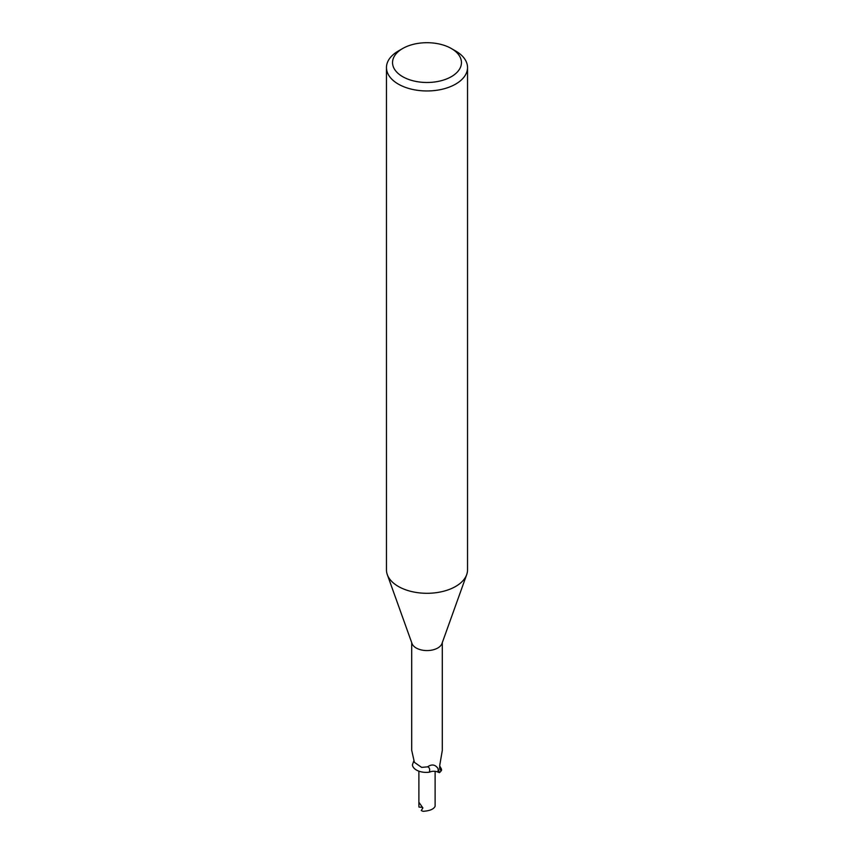 <?xml version="1.0" encoding="UTF-8"?>
<svg xmlns="http://www.w3.org/2000/svg" width="854" height="854" viewBox="0 0 854 854"><rect width="100%" height="100%" fill="white"/><g stroke="black" fill="none" stroke-linecap="round" stroke-linejoin="round"><path stroke-width="1.28" d="M431.516 771.472A8.113 4.686 180 0 1 429.786 771.984A8.113 4.686 0 0 0 431.516 771.472M451.36 48.529L455.662 51.005A40.533 23.4 180 0 1 467.533 67.551L467.533 569.896A40.533 23.4 180 0 1 466.69 574.635A40.533 23.4 180 0 1 455.662 586.442A40.533 23.4 180 0 1 415.386 592.313A40.533 23.4 180 0 1 387.31 574.635A40.533 23.4 180 0 1 386.467 569.896L386.467 67.551A40.533 23.4 180 0 1 398.338 51.005L402.64 48.529A34.448 19.888 180 0 1 451.36 48.529A34.448 19.888 180 0 1 451.36 76.657A34.448 19.888 180 0 1 402.64 76.657A34.448 19.888 180 0 1 402.64 48.529L398.338 51.005M466.69 574.635L441.977 643.532A15.297 8.828 180 0 1 437.814 647.983A15.297 8.828 180 0 1 422.613 650.204A15.297 8.828 180 0 1 412.023 643.532L387.31 574.635M467.533 67.551A40.533 23.4 180 0 1 455.662 84.098A40.533 23.4 180 0 1 411.489 89.179A40.533 23.4 180 0 1 386.467 67.551M411.724 750.378L414.393 762.334L421.662 767.404L427.566 766.839C431.836 763.914 435.337 764.501 438.059 768.611L439.415 772.656L437.856 772.016A6.971 4.024 0 0 0 430.651 771.685A6.971 4.024 0 0 0 429.274 772.208A13.91 8.028 180 0 1 412.407 764.842L413.752 761.063M439.693 765.835L440.621 767.639A13.91 8.028 180 0 1 441.593 770.148L440.579 770.084A16.738 12.778 -78.5 0 1 439.682 768.13M442.297 642.646L442.297 750.485L439.895 764.405C439.447 767.874 439.671 769.764 440.579 770.084L440.023 769.539M437.814 768.194L438.059 768.611A24.36 9.159 136.9 0 1 437.856 772.016M441.593 770.148A15.297 8.828 180 0 1 439.415 772.656M413.421 761.939A16.738 6.298 136.9 0 0 413.827 761.224M429.274 772.208A17.646 6.64 136.9 0 0 427.566 766.839M435.113 771.333L435.113 806.272C433.747 809.218 429.722 810.894 423.04 811.3A8.113 4.686 180 0 1 421.268 810.521L422.89 807.948L418.951 802.354L418.887 806.272L418.887 771.162M422.314 807.372L418.951 807.062M411.703 750.485L411.703 642.646"/></g></svg>
